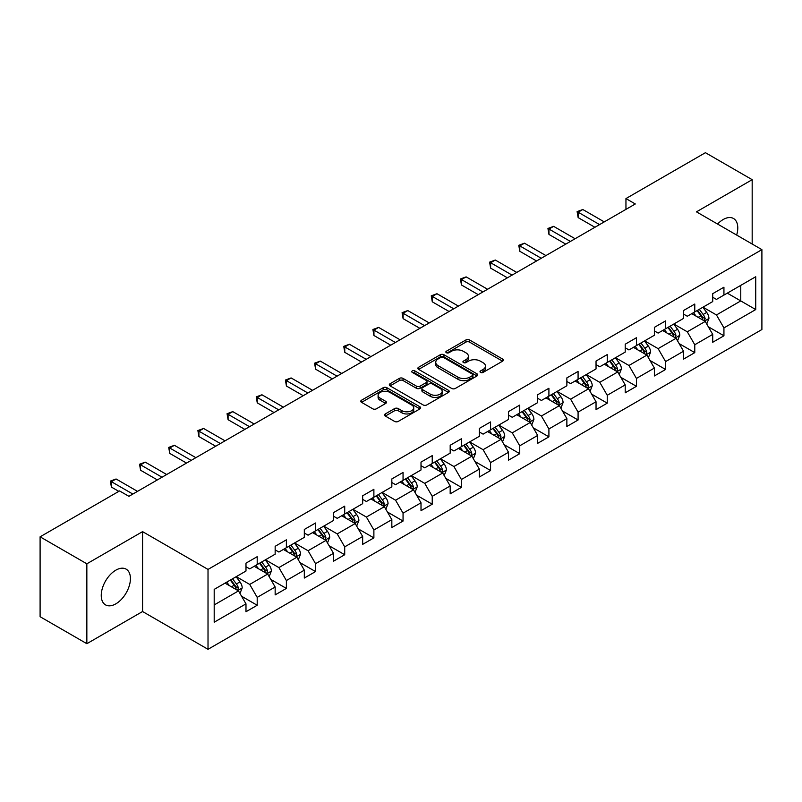 <?xml version="1.0" encoding="UTF-8"?>
<svg xmlns="http://www.w3.org/2000/svg" width="802" height="802" viewBox="0 0 802 802"><rect width="100%" height="100%" fill="white"/><g stroke="black" fill="none" stroke-linecap="round" stroke-linejoin="round"><path stroke-width="1.2" d="M480.528 372.419A1.815 1.053 0 0 0 483.095 372.419L502.593 361.161A2.596 1.494 0 0 0 503.355 360.098A2.596 1.494 0 0 0 502.593 359.045L469.561 339.968A2.596 1.494 0 0 0 465.892 339.968L446.383 351.226A1.815 1.053 0 0 0 445.852 351.968A1.815 1.053 0 0 0 446.383 352.71A1.815 1.053 0 0 0 448.96 352.71L451.476 351.256A8.311 4.792 0 0 1 463.225 351.256L465.982 352.84A8.311 4.792 0 0 1 468.408 356.238A8.311 4.792 0 0 1 465.982 359.627L463.456 361.08A1.815 1.053 0 0 0 462.924 361.822A1.815 1.053 0 0 0 463.456 362.564A1.815 1.053 0 0 0 466.022 362.564L468.548 361.111A8.311 4.792 0 0 1 480.298 361.111L483.045 362.694A8.311 4.792 0 0 1 485.481 366.093A8.311 4.792 0 0 1 483.045 369.481L480.528 370.935A1.815 1.053 0 0 0 479.997 371.677A1.815 1.053 0 0 0 480.528 372.419L480.528 370.935M115.829 603.856A20.631 11.91 120 0 0 129.312 585.681A20.631 11.91 120 0 0 126.145 569.149A20.631 11.91 120 0 0 115.829 570.172A20.631 11.91 120 0 0 102.355 588.347A20.631 11.91 120 0 0 105.523 604.878A20.631 11.91 120 0 0 115.829 603.856M736.657 235.066A20.631 11.91 120 0 0 733.509 218.495A20.631 11.91 120 0 0 723.193 219.517A20.631 11.91 120 0 0 717.579 224.049M385.311 413.932A2.596 1.494 0 0 0 384.549 414.995A2.596 1.494 0 0 0 385.311 416.058L394.584 421.411A2.596 1.494 0 0 0 398.253 421.411L419.907 408.9A2.596 1.494 0 0 0 420.669 407.837A2.596 1.494 0 0 0 419.907 406.784L386.875 387.707A2.596 1.494 0 0 0 383.196 387.707L361.542 400.208A2.596 1.494 0 0 0 360.78 401.271A2.596 1.494 0 0 0 361.542 402.333L372.74 408.799A2.596 1.494 0 0 0 376.409 408.799L385.682 403.446A2.596 1.494 0 0 0 386.434 402.383A2.596 1.494 0 0 0 385.682 401.321L380.128 398.123A6.947 4.01 0 0 1 378.093 395.286A6.947 4.01 0 0 1 382.374 391.577A6.947 4.01 0 0 1 389.942 392.449L411.697 405.01A6.947 4.01 0 0 1 413.732 407.837A6.947 4.01 0 0 1 409.441 411.546A6.947 4.01 0 0 1 401.872 410.674L398.253 408.579A2.596 1.494 0 0 0 394.584 408.579L385.311 413.932L385.311 416.058M142.576 531.636L86.847 563.806L40.1 536.819L40.1 616.708L86.847 643.695L142.576 611.525L208.019 649.309L208.019 569.42L142.576 531.636L142.576 611.525M752.176 244.029L752.176 179.678L696.457 211.848L761.9 249.643L208.019 569.42M752.176 179.678L705.429 152.691L625.951 198.575L625.951 209.372M40.1 536.819L119.568 490.934L128.921 496.328L635.304 203.969L625.951 198.575M451.666 388.449A2.596 1.494 0 0 0 455.335 388.449L476.989 375.948A2.596 1.494 0 0 0 477.751 374.885A2.596 1.494 0 0 0 476.989 373.822L443.957 354.755A2.596 1.494 0 0 0 440.278 354.755L418.624 367.256A2.596 1.494 0 0 0 417.862 368.318A2.596 1.494 0 0 0 418.624 369.371L451.666 388.449M413.02 372.81A1.815 1.053 0 0 1 414.865 373.07L414.865 370.915L448.448 390.303A2.596 1.494 0 0 1 449.21 391.366A2.596 1.494 0 0 1 448.448 392.419L426.794 404.93A2.596 1.494 0 0 1 423.125 404.93L390.083 385.852L390.083 383.737A2.596 1.494 0 0 0 389.321 384.79A2.596 1.494 0 0 0 390.083 385.852M390.083 383.737L399.356 378.384A2.596 1.494 0 0 1 403.025 378.384L416.418 386.123A2.596 1.494 0 0 0 420.088 386.123L426.243 382.564A2.596 1.494 0 0 0 427.005 381.511A2.596 1.494 0 0 0 426.243 380.449L412.288 372.399A1.815 1.053 0 0 1 411.757 371.657A1.815 1.053 0 0 1 412.88 370.684A1.815 1.053 0 0 1 414.865 370.915M208.019 649.309L761.9 329.532L761.9 249.643M241.582 596.247L257.201 605.259L257.201 597.38L275.156 587.014L275.156 594.894L286.374 588.417L286.374 580.538L304.319 570.172L304.319 578.052L315.547 571.575L315.547 563.696L333.492 553.33L333.492 561.21L344.71 554.733L344.71 546.854L362.664 536.488L362.664 544.368L373.882 537.891L373.882 530.012L391.837 519.646L391.837 527.526L403.055 521.049L403.055 513.17L421.01 502.804L421.01 510.684L432.228 504.207L432.228 496.328L450.183 485.962L450.183 493.842L461.401 487.365L461.401 479.486L479.355 469.12L479.355 477L490.573 470.523L490.573 462.644L508.518 452.278L508.518 460.168L519.746 453.681L519.746 445.802L537.691 435.436L537.691 443.326L548.909 436.839L548.909 428.96L566.864 418.594L566.864 426.484L578.082 419.997L578.082 412.118L596.036 401.752L596.036 409.642L607.254 403.155L607.254 395.276L625.209 384.91L625.209 392.8L636.427 386.313L636.427 378.434L654.382 368.068L654.382 375.958L665.6 369.471L665.6 361.592L683.545 351.226L683.545 359.116L694.773 352.629L694.773 344.75L712.717 334.384L712.717 342.274L723.935 335.787L723.935 327.908L755.725 309.562L755.725 276.74L740.767 285.372L740.767 300.92L755.725 309.562M257.201 605.259L245.983 611.736L245.983 603.856L214.194 622.212L214.194 589.39L245.983 571.034L245.983 563.154L257.201 556.678L257.201 564.558L275.156 554.192L275.156 546.312L286.374 539.836L286.374 547.716L304.319 537.35L304.319 529.47L315.547 522.994L315.547 530.874L333.492 520.508L333.492 512.628L344.71 506.152L344.71 514.032L362.664 503.666L362.664 495.786L373.882 489.31L373.882 497.19L391.837 486.824L391.837 478.944L403.055 472.468L403.055 480.348L421.01 469.982L421.01 462.102L432.228 455.626L432.228 463.506L450.183 453.14L450.183 445.26L461.401 438.784L461.401 446.664L479.355 436.298L479.355 428.418L490.573 421.942L490.573 429.822L508.518 419.456L508.518 411.576L519.746 405.1L519.746 412.98L537.691 402.624L537.691 394.734L548.909 388.258L548.909 396.138L566.864 385.782L566.864 377.892L578.082 371.416L578.082 379.296L596.036 368.94L596.036 361.05L607.254 354.574L607.254 362.454L625.209 352.098L625.209 344.208L636.427 337.732L636.427 345.612L654.382 335.256L654.382 327.366L665.6 320.89L665.6 328.77L683.545 318.414L683.545 310.524L694.773 304.048L694.773 311.928L712.717 301.572L712.717 293.682L723.935 287.206L723.935 295.086L755.725 276.74M254.204 566.292L267.678 574.062L249.723 584.427L236.259 576.648M245.983 566.723L249.723 568.879L257.201 564.558M249.723 584.427L257.201 597.38M267.678 574.062L275.156 587.014M283.377 549.45L296.84 557.22L278.895 567.585L265.432 559.806M275.156 549.881L278.895 552.037L286.374 547.716M278.895 567.585L286.374 580.538M296.84 557.22L304.319 570.172M312.549 532.608L326.013 540.378L308.068 550.743L294.595 542.964M304.319 533.039L308.068 535.195L315.547 530.874M308.068 550.743L315.547 563.696M326.013 540.378L333.492 553.33M341.722 515.766L355.186 523.536L337.231 533.901L323.767 526.122M333.492 516.197L337.231 518.353L344.71 514.032M337.231 533.901L344.71 546.854M355.186 523.536L362.664 536.488M370.895 498.924L384.358 506.694L366.404 517.059L352.94 509.28M362.664 499.355L366.404 501.511L373.882 497.19M366.404 517.059L373.882 530.012M384.358 506.694L391.837 519.646M400.068 482.082L413.531 489.852L395.576 500.217L382.113 492.438M391.837 482.513L395.576 484.669L403.055 480.348M395.576 500.217L403.055 513.17M413.531 489.852L421.01 502.804M429.24 465.24L442.704 473.01L424.749 483.375L411.286 475.596M421.01 465.671L424.749 467.827L432.228 463.506M424.749 483.375L432.228 496.328M442.704 473.01L450.183 485.962M458.403 448.398L471.867 456.168L453.922 466.533L440.458 458.754M450.183 448.829L453.922 450.985L461.401 446.664M453.922 466.533L461.401 479.486M471.867 456.168L479.355 469.12M487.576 431.556L501.039 439.326L483.095 449.691L469.631 441.912M479.355 431.987L483.095 434.143L490.573 429.822M483.095 449.691L490.573 462.644M501.039 439.326L508.518 452.278M516.749 414.714L530.212 422.484L512.257 432.849L498.794 425.08M508.518 415.145L512.257 417.301L519.746 412.98M512.257 432.849L519.746 445.802M530.212 422.484L537.691 435.436M545.921 397.872L559.385 405.642L541.43 416.007L527.967 408.238M537.691 398.303L541.43 400.459L548.909 396.138M541.43 416.007L548.909 428.96M559.385 405.642L566.864 418.594M575.094 381.03L588.558 388.8L570.603 399.165L557.139 391.396M566.864 381.461L570.603 383.617L578.082 379.296M570.603 399.165L578.082 412.118M588.558 388.8L596.036 401.752M604.267 364.188L617.73 371.958L599.776 382.323L586.312 374.554M596.036 364.619L599.776 366.775L607.254 362.454M599.776 382.323L607.254 395.276M617.73 371.958L625.209 384.91M633.43 347.346L646.893 355.116L628.948 365.481L615.485 357.712M625.209 347.777L628.948 349.933L636.427 345.612M628.948 365.481L636.427 378.434M646.893 355.116L654.382 368.068M662.602 330.504L676.066 338.274L658.121 348.639L644.658 340.87M654.382 330.935L658.121 333.091L665.6 328.77M658.121 348.639L665.6 361.592M676.066 338.274L683.545 351.226M691.775 313.662L705.239 321.432L687.294 331.797L673.82 324.028M683.545 314.093L687.294 316.249L694.773 311.928M687.294 331.797L694.773 344.75M705.239 321.432L712.717 334.384M727.304 293.151L740.767 300.92L716.457 314.955L702.993 307.186M712.717 297.251L716.457 299.407L723.935 295.086M716.457 314.955L723.935 327.908M86.847 563.806L86.847 643.695M214.194 604.939L238.505 590.904L225.041 583.134M238.505 590.904L245.983 603.856M708.326 326.775L723.935 335.787M679.154 343.617L694.773 352.629M649.981 360.459L665.6 369.471M620.808 377.301L636.427 386.313M591.645 394.143L607.254 403.155M562.473 410.985L578.082 419.997M533.3 427.827L548.909 436.839M504.127 444.669L519.746 453.681M474.954 461.511L490.573 470.523M445.782 478.353L461.401 487.365M416.619 495.195L432.228 504.207M387.446 512.037L403.055 521.049M358.273 528.879L373.882 537.891M329.101 545.721L344.71 554.733M299.928 562.563L315.547 571.575M270.755 579.405L286.374 588.417M481.25 372.679L483.045 371.637A8.311 4.792 0 0 0 485.481 368.248L485.481 366.093M468.408 356.238L468.408 358.394A8.311 4.792 0 0 1 465.982 361.782L464.178 362.825M502.563 361.181L469.561 342.123A2.596 1.494 0 0 0 465.892 342.123L447.115 352.97M476.959 375.968L443.957 356.91A2.596 1.494 0 0 0 440.278 356.91L418.654 369.391L418.624 367.256M472.408 375.627A1.815 1.053 0 0 0 472.939 374.885A1.815 1.053 0 0 0 472.408 374.143L443.406 357.401A1.815 1.053 0 0 0 440.829 357.401L438.173 358.935A8.311 4.792 0 0 0 435.737 362.324A8.311 4.792 0 0 0 438.173 365.722L457.992 377.161A8.311 4.792 0 0 0 469.741 377.161L472.408 375.627L472.408 377.782A1.815 1.053 0 0 0 472.939 377.04L472.939 374.885M435.737 362.324L435.737 364.489A8.311 4.792 0 0 0 438.173 367.877L438.173 365.722M472.408 377.782L469.741 379.326A8.311 4.792 0 0 1 457.992 379.326L438.173 367.877M390.113 385.872L399.356 380.539L399.356 378.384M427.005 381.511L427.005 383.667A2.596 1.494 0 0 1 426.243 384.729L420.088 388.278A2.596 1.494 0 0 1 416.418 388.278L403.025 380.539A2.596 1.494 0 0 0 399.356 380.539M414.865 373.07L448.418 392.439M430.323 394.143A6.947 4.01 0 0 0 437.892 395.015A6.947 4.01 0 0 0 442.183 391.306A6.947 4.01 0 0 0 440.148 388.479L432.478 384.048A2.596 1.494 0 0 0 428.809 384.048L422.664 387.597A2.596 1.494 0 0 0 421.902 388.659A2.596 1.494 0 0 0 422.664 389.722L430.323 394.143L430.323 396.308A6.947 4.01 0 0 0 437.892 397.17A6.947 4.01 0 0 0 442.183 393.471L442.183 391.306M421.902 388.659L421.902 390.825A2.596 1.494 0 0 0 422.664 391.877L422.664 389.722M430.323 396.308L422.664 391.877M413.732 407.837L413.732 410.002A6.947 4.01 0 0 1 409.441 413.702A6.947 4.01 0 0 1 401.872 412.84L398.253 410.744A2.596 1.494 0 0 0 394.584 410.744L385.341 416.078M378.093 395.286L378.093 397.441A6.947 4.01 0 0 0 380.128 400.278L380.128 398.123M385.682 401.321L385.682 403.446L380.128 400.278M419.907 406.784L419.907 408.9L386.875 389.862A2.596 1.494 0 0 0 383.196 389.862L361.572 402.353L361.542 400.208M706.722 323.988L708.938 318.384A7.007 4.05 -120 0 0 706.702 312.419L702.843 307.266M696.116 316.168L693.499 312.67M704.156 320.81L705.158 318.685A7.007 4.05 -120 0 0 703.153 314.474L699.294 309.321M697.539 310.334L701.82 316.048A3.569 2.065 60 0 1 702.472 317.131L705.158 318.685M697.048 310.615L700.908 315.767A7.007 4.05 60 0 1 702.913 319.978M599.585 224.59L578.142 212.209L582.813 209.512L604.267 221.893M594.914 227.287L578.142 217.603L578.142 212.209L577.109 211.618L582.813 209.512M578.142 217.603L577.109 211.618M677.55 340.83L679.775 335.226A7.007 4.05 -120 0 0 677.54 329.261L673.68 324.108M666.943 333.01L664.327 329.512M674.983 337.652L675.986 335.527A7.007 4.05 -120 0 0 673.981 331.316L670.121 326.163M668.367 327.176L672.647 332.89A3.569 2.065 60 0 1 673.299 333.973L675.986 335.527M667.876 327.457L671.735 332.609A7.007 4.05 60 0 1 673.74 336.82M648.377 357.672L650.602 352.068A7.007 4.05 -120 0 0 648.367 346.103L644.507 340.95M637.78 349.852L635.154 346.354M645.811 354.494L646.813 352.369A7.007 4.05 -120 0 0 644.808 348.158L640.948 343.005M639.194 344.018L643.475 349.732A3.569 2.065 60 0 1 644.126 350.815L646.813 352.369M638.703 344.299L642.562 349.451A7.007 4.05 60 0 1 644.577 353.662M570.412 241.432L548.969 229.051L553.641 226.354L575.094 238.735M565.741 244.129L548.969 234.445L548.969 229.051L547.936 228.46L553.641 226.354M548.969 234.445L547.936 228.46M541.25 258.274L519.796 245.893L524.468 243.196L545.921 255.577M536.568 260.971L519.796 251.287L519.796 245.893L518.774 245.302L524.468 243.196M519.796 251.287L518.774 245.302M619.204 374.514L621.43 368.91A7.007 4.05 -120 0 0 619.194 362.945L615.334 357.792M608.608 366.694L605.981 363.196M616.638 371.336L617.65 369.211A7.007 4.05 -120 0 0 615.635 365L611.776 359.847M610.021 360.86L614.302 366.574A3.569 2.065 60 0 1 614.954 367.657L617.65 369.211M609.54 361.141L613.4 366.293A7.007 4.05 60 0 1 615.405 370.504M590.031 391.356L592.257 385.752A7.007 4.05 -120 0 0 590.021 379.787L586.162 374.634M579.435 383.536L576.808 380.038M587.475 388.178L588.478 386.053A7.007 4.05 -120 0 0 586.473 381.842L582.613 376.689M580.848 377.702L585.139 383.416A3.569 2.065 60 0 1 585.781 384.499L588.478 386.053M580.367 377.983L584.227 383.135A7.007 4.05 60 0 1 586.232 387.346M560.859 408.198L563.084 402.594A7.007 4.05 -120 0 0 560.849 396.629L556.989 391.476M550.262 400.378L547.646 396.88M558.302 405.02L559.305 402.895A7.007 4.05 -120 0 0 557.3 398.684L553.44 393.531M551.686 394.544L555.966 400.258A3.569 2.065 60 0 1 556.608 401.341L559.305 402.895M551.195 394.825L555.054 399.977A7.007 4.05 60 0 1 557.059 404.188M512.077 275.116L490.623 262.735L495.305 260.038L516.749 272.419M507.395 277.813L490.623 268.129L490.623 262.735L489.601 262.144L495.305 260.038M490.623 268.129L489.601 262.144M482.904 291.958L461.451 279.577L466.132 276.88L487.576 289.261M478.233 294.655L461.451 284.971L461.451 279.577L460.428 278.986L466.132 276.88M461.451 284.971L460.428 278.986M453.731 308.8L432.288 296.419L436.96 293.722L458.403 306.103M449.06 311.497L432.288 301.813L432.288 296.419L431.255 295.828L436.96 293.722M432.288 301.813L431.255 295.828M531.686 425.04L533.911 419.436A7.007 4.05 -120 0 0 531.676 413.471L527.816 408.318M521.089 417.22L518.473 413.722M529.13 421.862L530.132 419.737A7.007 4.05 -120 0 0 528.127 415.526L524.267 410.373M522.513 411.386L526.794 417.1A3.569 2.065 60 0 1 527.445 418.183L530.132 419.737M522.022 411.667L525.881 416.819A7.007 4.05 60 0 1 527.886 421.03M424.559 325.642L403.115 313.261L407.787 310.564L429.24 322.945M419.887 328.339L403.115 318.655L403.115 313.261L402.083 312.67L407.787 310.564M403.115 318.655L402.083 312.67M502.523 441.882L504.749 436.278A7.007 4.05 -120 0 0 502.503 430.313L498.643 425.16M491.917 434.062L489.3 430.564M499.957 438.704L500.959 436.579A7.007 4.05 -120 0 0 498.954 432.368L495.095 427.215M493.34 428.228L497.621 433.942A3.569 2.065 60 0 1 498.273 435.025L500.959 436.579M492.849 428.509L496.709 433.661A7.007 4.05 60 0 1 498.714 437.872M395.386 342.484L373.943 330.103L378.614 327.406L400.068 339.787M390.714 345.181L373.943 335.497L373.943 330.103L372.91 329.512L378.614 327.406M373.943 335.497L372.91 329.512M473.35 458.724L475.576 453.12A7.007 4.05 -120 0 0 473.34 447.155L469.481 442.002M462.744 450.904L460.127 447.406M470.784 455.546L471.787 453.421A7.007 4.05 -120 0 0 469.782 449.21L465.922 444.057M464.168 445.07L468.448 450.784A3.569 2.065 60 0 1 469.1 451.867L471.787 453.421M463.676 445.351L467.536 450.503A7.007 4.05 60 0 1 469.541 454.714M366.223 359.326L344.77 346.945L349.441 344.248L370.895 356.629M361.542 362.023L344.77 352.339L344.77 346.945L343.737 346.354L349.441 344.248M344.77 352.339L343.737 346.354M444.178 475.566L446.403 469.962A7.007 4.05 -120 0 0 444.168 463.997L440.308 458.844M433.581 467.746L430.955 464.248M441.611 472.388L442.614 470.263A7.007 4.05 -120 0 0 440.609 466.052L436.749 460.899M434.995 461.912L439.275 467.626A3.569 2.065 60 0 1 439.927 468.709L442.614 470.263M434.514 462.193L438.373 467.345A7.007 4.05 60 0 1 440.378 471.556M337.051 376.168L315.597 363.787L320.279 361.09L341.722 373.471M332.369 378.865L315.597 369.181L315.597 363.787L314.574 363.196L320.279 361.09M315.597 369.181L314.574 363.196M415.005 492.408L417.23 486.804A7.007 4.05 -120 0 0 414.995 480.839L411.135 475.686M404.408 484.588L401.782 481.09M412.449 489.23L413.451 487.105A7.007 4.05 -120 0 0 411.446 482.894L407.586 477.741M405.822 478.754L410.103 484.468A3.569 2.065 60 0 1 410.754 485.551L413.451 487.105M405.341 479.035L409.2 484.187A7.007 4.05 60 0 1 411.205 488.398M307.878 393.01L286.424 380.629L291.106 377.932L312.549 390.313M303.206 395.707L286.424 386.023L286.424 380.629L285.402 380.038L291.106 377.932M286.424 386.023L285.402 380.038M385.832 509.25L388.058 503.646A7.007 4.05 -120 0 0 385.822 497.681L381.963 492.528M375.236 501.43L372.609 497.932M383.276 506.072L384.278 503.947A7.007 4.05 -120 0 0 382.273 499.736L378.414 494.583M376.659 495.596L380.94 501.31A3.569 2.065 60 0 1 381.582 502.393L384.278 503.947M376.168 495.877L380.028 501.029A7.007 4.05 60 0 1 382.033 505.24M278.705 409.852L257.262 397.471L261.933 394.774L283.377 407.155M274.033 412.549L257.262 402.865L257.262 397.471L256.229 396.88L261.933 394.774M257.262 402.865L256.229 396.88M356.659 526.092L358.885 520.488A7.007 4.05 -120 0 0 356.649 514.523L352.79 509.37M346.063 518.272L343.446 514.774M354.103 522.914L355.106 520.789A7.007 4.05 -120 0 0 353.101 516.578L349.241 511.425M347.487 512.438L351.767 518.152A3.569 2.065 60 0 1 352.419 519.235L355.106 520.789M346.995 512.719L350.855 517.871A7.007 4.05 60 0 1 352.86 522.082M249.532 426.694L228.089 414.313L232.76 411.616L254.204 423.997M244.861 429.391L228.089 419.707L228.089 414.313L227.056 413.722L232.76 411.616M228.089 419.707L227.056 413.722M327.497 542.934L329.712 537.33A7.007 4.05 -120 0 0 327.477 531.365L323.617 526.212M316.89 535.114L314.274 531.616M324.93 539.746L325.933 537.631A7.007 4.05 -120 0 0 323.928 533.42L320.068 528.267M318.314 529.28L322.594 534.994A3.569 2.065 60 0 1 323.246 536.077L325.933 537.631M317.823 529.561L321.682 534.713A7.007 4.05 60 0 1 323.687 538.924M220.36 443.536L198.916 431.155L203.588 428.458L225.041 440.839M215.688 446.233L198.916 436.549L198.916 431.155L197.883 430.564L203.588 428.458M198.916 436.549L197.883 430.564M298.324 559.776L300.55 554.172A7.007 4.05 -120 0 0 298.314 548.207L294.454 543.054M287.717 551.956L285.101 548.448M295.758 556.588L296.76 554.473A7.007 4.05 -120 0 0 294.755 550.262L290.895 545.109M289.141 546.122L293.422 551.836A3.569 2.065 60 0 1 294.073 552.919L296.76 554.473M288.65 546.403L292.509 551.555A7.007 4.05 60 0 1 294.514 555.766M191.187 460.378L169.743 447.997L174.415 445.3L195.868 457.681M186.515 463.075L169.743 453.391L169.743 447.997L168.711 447.406L174.415 445.3M169.743 453.391L168.711 447.406M269.151 576.618L271.377 571.014A7.007 4.05 -120 0 0 269.141 565.049L265.282 559.896M258.555 568.798L255.928 565.29M266.585 573.43L267.587 571.315A7.007 4.05 -120 0 0 265.582 567.104L261.723 561.951M259.968 562.964L264.249 568.678A3.569 2.065 60 0 1 264.901 569.761L267.587 571.315M259.477 563.245L263.337 568.397A7.007 4.05 60 0 1 265.352 572.608M162.024 477.22L140.571 464.839L145.242 462.142L166.696 474.523M157.342 479.917L140.571 470.233L140.571 464.839L139.548 464.248L145.242 462.142M140.571 470.233L139.548 464.248M239.978 593.46L242.204 587.856A7.007 4.05 -120 0 0 239.968 581.891L236.109 576.738M229.382 585.64L226.755 582.132M237.412 590.272L238.425 588.157A7.007 4.05 -120 0 0 236.41 583.946L232.55 578.793M230.796 579.806L235.076 585.52A3.569 2.065 60 0 1 235.728 586.603L238.425 588.157M230.314 580.087L234.174 585.239A7.007 4.05 60 0 1 236.179 589.45M132.851 494.062L111.398 481.681L116.079 478.984L137.523 491.365M118.826 491.365L111.398 487.075L111.398 481.681L110.375 481.09L116.079 478.984M111.398 487.075L110.375 481.09M483.045 371.637L483.045 369.481M463.456 362.564L463.456 361.08M465.982 361.782L465.982 359.627M446.383 352.71L446.383 351.226M465.892 342.123L465.892 339.968M469.561 342.123L469.561 339.968M502.593 361.161L502.593 359.045M440.278 356.91L440.278 354.755M443.957 356.91L443.957 354.755M476.989 375.948L476.989 373.822M457.992 379.326L457.992 377.161M469.741 379.326L469.741 377.161M403.025 380.539L403.025 378.384M416.418 388.278L416.418 386.123M420.088 388.278L420.088 386.123M426.243 384.729L426.243 382.564M448.448 392.419L448.448 390.303M394.584 410.744L394.584 408.579M398.253 410.744L398.253 408.579M401.872 412.84L401.872 410.674M383.196 389.862L383.196 387.707M386.875 389.862L386.875 387.707M704.547 321.031L708.898 318.524M703.153 314.474L706.702 312.419M698.171 317.351L700.908 315.767M675.374 337.873L679.725 335.366M673.981 331.316L677.54 329.261M668.998 334.193L671.735 332.609M646.201 354.715L650.552 352.208M644.808 348.158L648.367 346.103M639.826 351.035L642.562 349.451M617.039 371.557L621.38 369.05M615.635 365L619.194 362.945M610.653 367.877L613.4 366.293M587.866 388.399L592.207 385.892M586.473 381.842L590.021 379.787M581.48 384.719L584.227 383.135M558.693 405.241L563.044 402.734M557.3 398.684L560.849 396.629M552.307 401.561L555.054 399.977M529.52 422.083L533.871 419.576M528.127 415.526L531.676 413.471M523.145 418.403L525.881 416.819M500.348 438.925L504.699 436.418M498.954 432.368L502.503 430.313M493.972 435.245L496.709 433.661M471.175 455.767L475.526 453.26M469.782 449.21L473.34 447.155M464.799 452.087L467.536 450.503M442.012 472.609L446.353 470.102M440.609 466.052L444.168 463.997M435.626 468.929L438.373 467.345M412.84 489.451L417.18 486.944M411.446 482.894L414.995 480.839M406.454 485.771L409.2 484.187M383.667 506.293L388.018 503.786M382.273 499.736L385.822 497.681M377.281 502.613L380.028 501.029M354.494 523.135L358.845 520.628M353.101 516.578L356.649 514.523M348.118 519.455L350.855 517.871M325.321 539.977L329.672 537.47M323.928 533.42L327.477 531.365M318.945 536.297L321.682 534.713M296.149 556.819L300.499 554.312M294.755 550.262L298.314 548.207M289.773 553.139L292.509 551.555M266.986 573.661L271.327 571.154M265.582 567.104L269.141 565.049M260.6 569.981L263.337 568.397M237.813 590.503L242.154 587.996M236.41 583.946L239.968 581.891M231.427 586.823L234.174 585.239"/></g></svg>
